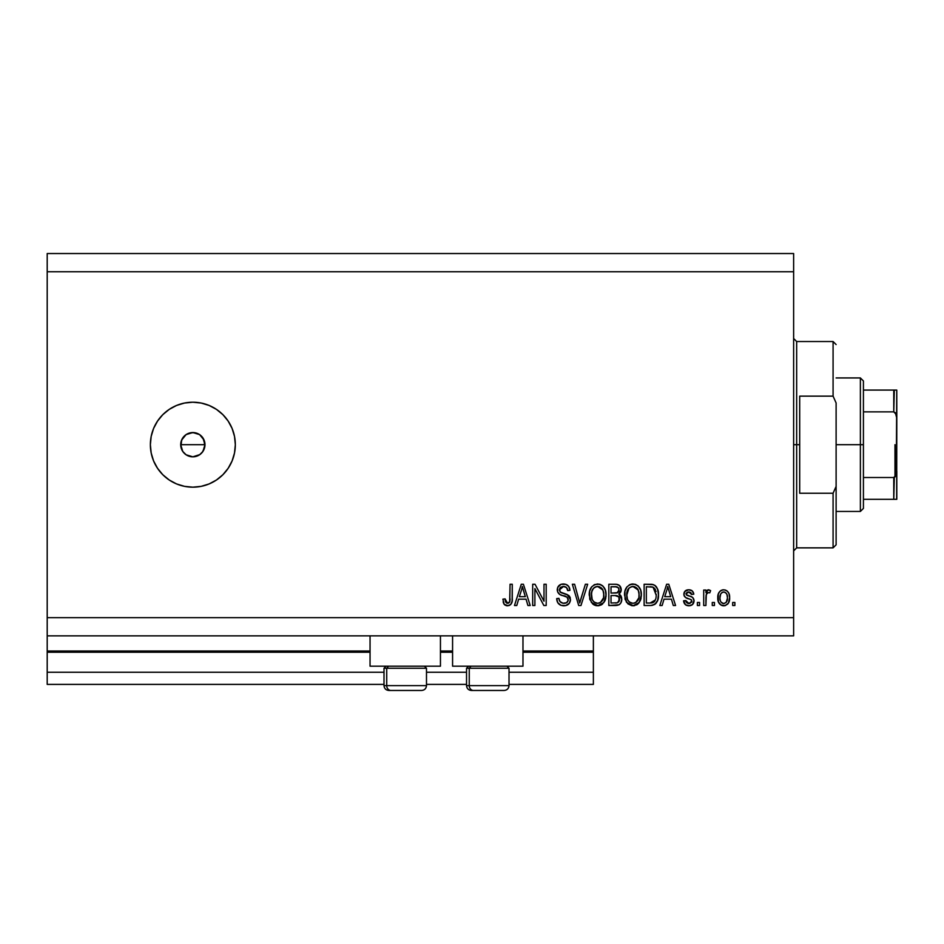 <?xml version="1.0" encoding="UTF-8"?>
<svg xmlns="http://www.w3.org/2000/svg" width="944" height="944" viewBox="0 0 944 944"><rect width="100%" height="100%" fill="white"/><g stroke="black" fill="none" stroke-linecap="round" stroke-linejoin="round"><path stroke-width="1.42" d="M593.375 684.4L509.017 684.4L593.375 684.4L593.375 672.258L509.017 672.258L593.375 672.258L593.375 652.233L522.976 652.233L593.375 652.233L593.375 684.4M466.537 684.4L426.487 684.4L466.537 684.4M384.007 684.4L47.2 684.4L384.007 684.4M466.537 672.258L426.487 672.258L466.537 672.258M384.007 672.258L47.2 672.258L47.2 684.4L47.2 672.258L384.007 672.258M452.577 652.233L440.447 652.233L452.577 652.233M370.048 652.233L47.2 652.233L47.2 672.258L47.2 651.018L370.048 651.018L47.2 651.018L47.2 652.233L370.048 652.233M593.375 651.018L593.375 652.233L593.375 651.018L522.976 651.018L593.375 651.018L593.375 635.855L593.375 651.018M452.577 651.018L440.447 651.018L452.577 651.018M47.2 635.855L47.2 651.018L47.2 635.855L793.633 635.855L47.2 635.855L47.2 617.647L793.633 617.647L793.633 271.742L47.2 271.742L47.2 635.855M370.048 666.193L370.048 635.855L370.048 666.193L440.447 666.193L440.447 635.855L440.447 666.193L370.048 666.193M522.976 666.193L522.976 635.855L522.976 666.193L452.577 666.193L522.976 666.193M452.577 635.855L452.577 666.193L452.577 635.855M199.916 454.56L192.847 456.825L186.098 454.784L182.758 451.433L180.941 447.055L181.637 440.034L180.705 444.695L182.758 451.433L186.098 454.784L192.847 456.825A12.142 12.142 0 0 1 180.705 444.695A12.142 12.142 0 0 1 192.847 432.553L186.11 434.594L181.637 440.034L184.434 435.951M192.847 487.175A42.48 42.48 0 0 1 150.367 444.695A42.48 42.48 0 0 1 192.847 402.215L201.131 403.029L209.108 405.448L216.447 409.366L222.878 414.652L228.165 421.095L232.094 428.434L234.513 436.399L235.327 444.695L234.513 452.978L232.094 460.943L228.165 468.295L222.878 474.726L216.447 480.012L209.108 483.942L201.131 486.361L192.847 487.175L184.564 486.361L176.587 483.942L169.247 480.012L162.805 474.726L157.53 468.295L153.601 460.943L151.182 452.978L150.367 444.695L151.182 436.399L153.601 428.434L157.53 421.095L162.805 414.652L169.247 409.366L176.587 405.448L184.564 403.029L192.847 402.215A42.48 42.48 0 0 1 235.327 444.695A42.48 42.48 0 0 1 192.847 487.175M194.629 432.682L199.585 434.594L204.057 440.046L204.754 447.067L202.264 452.353M180.941 442.323L182.758 437.945L186.098 434.594L190.476 432.789L195.219 432.789M47.2 253.535L793.633 253.535L47.2 253.535L47.2 271.742L793.633 271.742L793.633 253.535L793.633 617.647L47.2 617.647L47.2 253.535M534.894 605.505L534.894 588.596L534.894 605.505L532.687 605.505L532.687 584.265L535.036 584.265L543.992 601.198L543.992 584.265L546.198 584.265L546.198 605.505L543.838 605.505L534.894 588.596L543.838 605.505L546.198 605.505L546.198 584.265L543.992 584.265L543.992 601.198L535.036 584.265L532.687 584.265L532.687 605.505L534.894 605.505L532.687 605.505L532.687 584.265L535.036 584.265M563.792 605.788L563.792 605.788C567.851 605.67 570.082 603.605 570.471 599.605L569.374 603.216L565.692 605.6L560.996 605.34L557.751 602.685L556.689 598.614L558.895 598.331L560.004 601.576L562.99 603.228L566.53 602.732L568.194 600.455L567.191 597.257L559.827 594.472L557.644 591.994L557.656 587.475L561.043 584.336L565.916 584.383L568.76 586.472L569.928 590.342L567.722 590.614L566.542 587.557L563.474 586.472L560.653 587.262L559.473 590.437L560.889 592.549L568.571 595.345L570.471 599.605L567.202 594.531L560.134 592.018L559.438 589.858L563.474 586.472C566.105 586.578 567.521 587.959 567.722 590.614L569.928 590.342C569.61 586.307 567.438 584.194 563.403 583.994C559.615 584.135 557.562 586.071 557.231 589.811C557.597 593.139 559.509 595.086 562.966 595.652C565.845 595.853 567.615 597.198 568.264 599.664C567.958 602.107 566.53 603.322 563.981 603.299C560.866 603.11 559.178 601.446 558.895 598.331L556.689 598.614C556.948 603.11 559.32 605.505 563.792 605.788L563.072 605.765M580.643 599.676L585.374 584.265L587.664 584.265L580.973 605.505L578.696 605.505L572.347 584.265L574.613 584.265L579.722 603.027L585.374 584.265L587.664 584.265L585.374 584.265L579.722 603.027L574.613 584.265L572.347 584.265L578.696 605.505L580.973 605.505L578.696 605.505L572.347 584.265L574.613 584.265L579.238 601.104M597.646 605.788L592.596 603.841L589.729 598.98L589.622 591.263L591.676 586.861L594.779 584.525L599.57 584.23L603.098 586.271L605.423 590.295L606.036 595.924L604.915 600.809L601.965 604.479L597.646 605.788L603.9 602.543L606.06 594.909C606.213 588.737 603.417 585.091 597.658 583.994C591.782 585.127 588.973 588.855 589.233 595.168L591.381 602.449L598.107 605.765M632.952 605.788L627.902 603.841L625.046 598.98L624.928 591.263L626.981 586.861L630.085 584.525L634.875 584.23L638.404 586.271L640.728 590.295L641.342 595.924L640.221 600.809L637.271 604.479L632.952 605.788L639.206 602.543L641.365 594.909C641.531 588.737 638.722 585.091 632.964 583.994C627.099 585.127 624.291 588.855 624.539 595.168L626.698 602.449L633.412 605.765M662.145 605.505L663.998 599.169L662.145 605.505L659.844 605.505L666.629 584.265L668.789 584.265L675.574 605.505L673.284 605.505L671.42 599.169L663.998 599.169L671.42 599.169L673.284 605.505L675.574 605.505L668.789 584.265L666.629 584.265L659.844 605.505L662.145 605.505L659.844 605.505L666.629 584.265L668.789 584.265L675.574 605.505L673.284 605.505M734.88 602.473L734.88 605.505L732.674 605.505L732.674 602.473L734.88 602.473L732.674 602.473L732.674 605.505L734.88 605.505L732.674 605.505L732.674 602.473L734.88 602.473L734.88 605.505L734.88 602.473M724.06 605.777L723.706 605.788C727.954 604.951 729.924 602.225 729.641 597.623L728.438 603.11L725.11 605.623L721.027 605.092L718.419 601.906L718.254 594.095L719.906 591.31L722.313 589.953L725.075 589.953L727.458 591.286L728.969 593.564L729.641 597.623C729.818 593.186 727.848 590.566 723.706 589.788C719.517 590.59 717.534 593.257 717.782 597.788C717.546 602.296 719.529 604.962 723.706 605.788L723.352 605.777M714.466 602.473L714.466 605.505L712.26 605.505L712.26 602.473L714.466 602.473L712.26 602.473L712.26 605.505L714.466 605.505L712.26 605.505L712.26 602.473L714.466 602.473L714.466 605.505L714.466 602.473M706.313 594.342L705.911 605.505L703.705 605.505L703.705 590.059L705.911 590.059L705.911 592.525L708.024 589.847L710.608 590.614L709.782 592.82L708 592.572L706.643 593.552L705.911 597.505L706.313 594.342L708.283 592.549L709.782 592.82L710.608 590.614L708.519 589.788L705.911 592.525L705.911 590.059L703.705 590.059L703.705 605.505L705.911 605.505L703.705 605.505L703.705 590.059L705.911 590.059M699.575 602.473L699.575 605.505L697.368 605.505L697.368 602.473L699.575 602.473L697.368 602.473L697.368 605.505L699.575 605.505L697.368 605.505L697.368 602.473L699.575 602.473L699.575 605.505L699.575 602.473M694.041 600.325L692.589 604.479L689.344 605.765L685.533 604.785L683.574 600.821L685.781 600.549L686.725 602.768L688.377 603.535L691.633 602.201L691.338 599.782L685.604 597.517L683.952 595.168L684.648 591.569L688.742 589.788L692.235 590.897L693.781 594.201L691.574 594.472L690.748 592.62L688.353 592.006L686.312 592.985L686.229 594.614L692.695 597.434L694.052 600.797C693.805 598.012 692.2 596.419 689.226 596.053L686.748 595.168L686.052 593.882L688.825 591.994L691.574 594.472L693.781 594.201C693.368 591.31 691.692 589.835 688.742 589.788C685.769 589.823 684.14 591.298 683.845 594.189C684.388 596.974 686.194 598.555 689.262 598.933L691.338 599.782L691.846 601.186L688.99 603.582L685.781 600.549L683.574 600.821C683.975 603.971 685.722 605.623 688.837 605.788L688.329 605.765M650.864 605.493L650.392 605.505C656.151 604.644 658.853 601.057 658.475 594.767L657.602 600.419L654.829 604.384L651.348 605.47L644.127 605.505L644.127 584.265L651.82 584.336L654.829 585.327L657.496 588.891L658.475 594.767C658.818 590.248 657.154 586.885 653.496 584.666L644.127 584.265L644.127 605.505L650.392 605.505L644.127 605.505L644.127 584.265M615.995 605.493L615.358 605.505C619.465 605.47 621.6 603.393 621.789 599.275L620.857 602.956L619.087 604.762L608.821 605.505L608.821 584.265L616.526 584.324L619.559 585.587L621.199 590.271L618.863 594.059L621.128 596.195L621.789 599.275L618.863 594.059L621.235 589.611C620.916 586.071 618.969 584.289 615.405 584.265L608.821 584.265L608.821 605.505L615.358 605.505L608.821 605.505L608.821 584.265L615.405 584.265C618.969 584.289 620.916 586.071 621.235 589.611L621.199 590.271M516.781 605.505L518.634 599.169L516.781 605.505L514.48 605.505L521.265 584.265L523.413 584.265L530.198 605.505L527.908 605.505L526.056 599.169L518.634 599.169L526.056 599.169L527.908 605.505L530.198 605.505L523.413 584.265L521.265 584.265L514.48 605.505L516.781 605.505L514.48 605.505L521.265 584.265L523.413 584.265L530.198 605.505L527.908 605.505M508.084 605.753L504.155 604.29L502.892 599.169L505.099 598.885L505.618 602.012L506.881 603.192L509.642 602.036L510.067 584.265L512.273 584.265L512.12 601.116L510.775 604.467L507.471 605.788C511.105 605.069 512.698 602.697 512.273 598.685L512.273 584.265L510.067 584.265L509.784 601.694L507.577 603.299L505.099 598.885L502.892 599.169L504.155 604.29L506.999 605.765M793.633 635.855L793.633 617.647L793.633 635.855M202.936 451.433L199.585 454.784L202.936 451.433L204.978 444.695L204.057 449.332M234.513 452.978L235.327 444.695M222.878 414.652L221.215 413.071M162.805 414.652L161.837 415.655M157.53 468.295L158.627 469.852M197.485 433.473L199.585 434.594L192.847 432.553A12.142 12.142 0 0 1 204.978 444.695A12.142 12.142 0 0 1 192.847 456.825L190.476 456.601M201.426 436.104L199.585 434.594M204.057 440.046L204.978 444.695L202.936 437.945M192.847 456.825L195.219 456.601M186.098 454.784L184.269 453.273M182.758 451.433L181.637 449.332M180.941 447.055L180.705 444.695L204.978 444.695L180.705 444.695M186.098 434.594L188.198 433.473M190.476 432.789L192.847 432.553M197.485 455.905L199.597 454.784M722.998 605.741L722.313 605.623M721.617 605.387L719.057 603.192M719.033 603.169L719.918 604.243M718.03 600.561L717.794 598.484M718.266 594.071L718.596 593.198M719.93 591.286L721.015 590.472M721.912 590.071L723.01 589.823M725.098 589.953L726.915 590.826M728.969 593.564L729.582 596.254M729.393 600.455L729.24 601.151M728.414 603.133L727.576 604.207M725.629 605.458L724.449 605.741M719.021 592.395L718.585 593.221M721.983 592.513L720.673 594.059L719.989 597.776C719.729 594.72 720.945 592.785 723.647 591.994C726.432 592.738 727.694 594.661 727.435 597.776L726.974 594.626M727.281 599.723L727.435 597.776C727.694 600.844 726.467 602.768 723.765 603.582L726.219 602.307L727.423 598.248M720.237 600.254L720.012 598.744M724.626 592.136L722.573 592.195M727.069 594.909L726.266 593.316M726.184 593.221L724.603 592.136M726.03 593.056L725.051 592.313M726.349 602.13L726.738 601.505M726.88 601.198L727.081 600.608M721.192 602.296L723.765 603.582C720.98 602.827 719.717 600.903 719.989 597.776L720.012 596.82M707.221 590.319L708.024 589.847M709.782 592.82L708.283 592.549L709.782 592.82L708.283 592.549L709.782 592.82L710.608 590.614L708.814 589.811M705.911 605.505L705.911 597.505M706.006 595.912L706.136 595.121M706.442 593.953L707.681 592.655M686.382 605.305L685.533 604.785M684.081 602.768L684.648 603.841M684.07 602.744L683.763 601.8M683.657 601.316L685.781 600.549L686.052 601.717M686.111 601.871L686.725 602.768M688.259 603.523L690.017 603.464M691.799 601.706L691.114 599.617M691.846 601.186L691.338 599.782L689.262 598.921L691.338 599.782L691.846 601.186M688.353 598.649L687.645 598.413M684.848 596.879L684.376 596.23M684.294 596.101L683.952 595.168M684.199 592.36L685.273 590.885M690.583 590.035L691.456 590.389M692.247 590.897L693.604 593.269M693.781 594.201L691.574 594.472L691.079 593.009M689.344 592.018L687.881 592.065M686.111 593.41L686.748 595.168M687.232 595.393L688.093 595.699M688.471 595.817L689.226 596.042M690.123 596.325L690.984 596.62M688.837 605.788C692.07 605.67 693.816 604.007 694.052 600.797L694.041 601.316M693.498 603.263L691.94 604.986M691.763 605.092L689.852 605.718M689.226 596.053L687.008 595.298M685.604 597.517L687.397 598.319M667.019 589.504L667.715 586.484L670.688 596.679L664.729 596.679L666.724 590.496L664.729 596.679L670.688 596.679L667.715 586.484L667.019 589.504M668.706 590.13L668.47 589.363M651.82 584.336L650.605 584.277M652.056 584.371L652.658 584.454M654.853 585.339L655.95 586.318M656.281 586.72L656.823 587.522M658.263 591.805L658.452 594.024M658.121 598.579L657.897 599.475L658.121 598.579M657.838 599.7L657.614 600.384M656.281 602.956L655.667 603.676M654.782 604.408L652.151 605.375M656.257 594.201L656.104 597.21M652.186 602.827L654.039 601.977L655.419 599.936L650.121 603.027L652.918 602.614M646.333 603.027L646.333 586.755L653.071 587.168L646.333 586.755L646.333 603.027L650.121 603.027L646.333 603.027M655.089 589.139L653.071 587.168L656.257 595.404M655.502 589.953L654.711 588.549M651.395 602.956L652.044 602.862M626.167 601.647L626.698 602.449M625.353 599.924L625.046 599.015M624.539 595.168L624.562 594.177M624.633 593.151L624.916 591.298M624.928 591.263L626.391 587.652M626.45 587.569L626.946 586.897M629.2 584.961L630.096 584.525M631.029 584.23L632.48 584.006M634.875 584.23L635.796 584.525L634.875 584.23M638.486 586.354L635.796 584.525M637.601 585.563L638.404 586.283M639.43 587.557L639.973 588.478M640.445 589.504L640.705 590.224M640.728 590.295L640.952 591.097M641.141 592.041L641.271 592.974M641.106 597.941L640.905 598.85M640.764 599.405L640.233 600.785M639.206 602.543L638.628 603.251M638.073 603.818L637.33 604.431M637.235 604.502L636.539 604.927M631.902 605.718L627.913 603.853M633.872 605.741L634.769 605.588M640.941 591.086L640.233 589.009M633.4 586.495L634.639 586.731L631.489 586.661L628.905 588.159L631.489 586.661M637.861 589.292L634.639 586.731L636.799 587.994M628.987 588.077L626.745 595.204C626.403 590.307 628.492 587.392 632.987 586.472L638.238 590.047L639.159 594.85C639.407 599.593 637.33 602.414 632.94 603.299L635.749 602.555L638.899 597.776L638.392 599.452M635.749 602.555L637.837 600.514L638.911 597.705M631.524 603.133L629.613 602.189L632.94 603.299C628.669 602.473 626.604 599.77 626.745 595.204L627.477 599.393L626.757 594.449L627.689 589.929M627.182 591.345L627.441 590.531L627.182 591.345M638.781 591.664L637.365 588.608M638.899 597.776L639.041 593.009L638.061 589.67M639.029 592.856L638.817 591.794M634.392 603.122L635.076 602.897M627.465 599.369L628.987 601.647M629.058 601.717L628.149 600.644M621.093 590.932L620.645 592.136M619.559 594.425L620.173 594.909M620.822 595.664L621.636 597.694M621.695 600.573L621.4 601.776M620.869 602.945L619.653 604.372M619.394 593.682L620.645 592.159M619.111 601.387L618.886 596.915L615.099 595.581C617.848 595.393 619.335 596.632 619.571 599.287C619.335 596.632 617.848 595.393 615.099 595.581L611.028 595.581L615.099 595.581M619.476 600.36L619.571 599.287L617.541 602.756L619.122 601.375M618.934 590.92L619.028 589.953L617.093 592.891L611.028 593.092L611.028 586.755L614.638 586.755C617.27 586.413 618.733 587.487 619.028 589.953L618.332 587.734L615.594 586.767M616.609 586.861L611.028 586.755L611.028 593.092L617.624 592.679M614.922 593.092L617.541 592.714L618.863 591.168M611.028 603.027L611.028 595.581L611.028 603.027L617.541 602.756L611.028 603.027M616.762 602.945L615.405 603.027M617.942 592.466L618.934 590.897L618.745 588.407M618.332 587.734L617.73 587.227M615.429 586.767L614.638 586.755M590.035 599.924L589.74 599.003M589.233 595.168L589.316 593.21M589.327 593.162L589.611 591.298M590.189 589.375L591.086 587.652M593.918 584.95L594.779 584.525M599.57 584.23L600.467 584.525M601.34 584.938L603.169 586.354M602.272 585.54L603.098 586.283M604.16 587.616L604.667 588.478M605.151 589.54L605.399 590.224M605.836 592.041L605.965 592.997M606.036 595.924L605.954 596.938M605.8 597.918L605.6 598.85M605.446 599.405L604.715 601.222M602.638 603.936L601.245 604.915M601.175 604.951L598.732 605.718M596.573 605.718L595.853 605.588M595.794 605.576L594.106 604.939M594.059 604.915L592.584 603.841M605.635 591.086L604.125 587.557M598.095 586.495L599.334 586.731L596.183 586.661L593.599 588.159L594.779 587.227M602.543 589.292L599.334 586.731L601.493 587.994M591.817 591.546L591.44 595.204C591.097 590.307 593.174 587.392 597.682 586.472L602.933 590.047L603.853 594.85C604.101 599.593 602.024 602.414 597.635 603.299L600.443 602.555L603.582 597.776L603.086 599.452M600.443 602.555L602.532 600.514L603.605 597.705M596.219 603.133L594.307 602.189L597.635 603.299C593.363 602.473 591.298 599.77 591.44 595.204L592.159 599.393L591.499 593.693M592.384 589.929L591.569 592.938M596.136 586.672L595.463 586.897M593.682 588.077L591.888 591.31M603.476 591.664L602.06 588.608M603.582 597.776L603.735 593.009L602.744 589.67M603.712 592.856L603.511 591.794M599.086 603.122L599.77 602.897M592.159 599.369L593.67 601.647M593.741 601.717L592.844 600.644M580.973 605.505L587.664 584.265L580.973 605.505M560.948 605.316L559.957 604.856M558.624 603.806L557.751 602.685M556.689 598.614L558.895 598.331L559.025 599.322M565.999 602.98L567.108 602.319M568.194 600.455L568.241 599.204M567.191 597.245L562.423 595.487M557.656 587.475L559.001 585.528M564.04 584.017L565.893 584.371M568.76 586.484L567.214 584.997M569.468 587.852L569.798 589.068M569.928 590.342L567.722 590.614L567.615 589.799M566.553 587.569L564.311 586.531M564.276 586.519L562.73 586.507M560.134 587.782L559.733 588.419M559.462 589.493L560.488 592.313M561.35 592.761L562.294 593.103M564.465 593.67L566.294 594.189M568.583 595.357L569.633 596.502M569.161 595.9L569.999 597.186M570.058 597.316L570.329 598.177M570.471 599.605L570.447 600.242M570.365 600.88L569.374 603.204M569.35 603.251L568.701 604.018M568.5 604.207L567.521 604.915M570.282 598.012L570.023 597.245M563.509 593.434L561.739 592.915M565.126 586.708L565.987 587.109M561.043 584.336L559.957 584.82M562.966 595.652L564.713 596.148M565.574 596.431L566.424 596.773M566.966 602.437L566.294 602.85M543.992 584.265L546.198 584.265L546.198 605.505L543.838 605.505M521.654 589.504L522.339 586.484L525.324 596.679L519.353 596.679L521.359 590.496L519.353 596.679L525.324 596.679L522.905 588.667M523.33 590.13L523.106 589.363M522.339 586.484L521.914 588.501M503.789 603.7L503.14 601.847M502.892 599.169L505.099 598.885L505.134 599.605M505.205 600.301L505.311 600.998M507.223 603.275L508.014 603.263M508.297 603.192L508.934 602.874M509.477 602.319L509.937 601.009M510.02 600.278L510.067 598.862M510.067 584.265L512.273 584.265L512.238 599.912M512.12 601.116L511.459 603.464M511.943 602.083L511.66 603.015M510.775 604.467L509.205 605.505M506.527 605.706L504.804 604.962M726.715 594.012L726.172 593.21M724.131 592.03L723.175 592.03M721.948 603.004L722.809 603.44M723.281 603.546L724.237 603.546M667.986 587.581L667.715 586.484M654.617 601.375L655.82 598.673M655.962 598.024L656.163 596.726M656.021 591.723L655.879 591.086M653.98 587.758L652.705 587.038M652.339 586.944L650.062 586.755M632.987 586.472L632.232 586.519M628.905 588.159L627.984 589.351M632.22 603.263L633.672 603.263M639.1 596.313L639.041 593.009M597.682 586.472L596.927 586.519M593.599 588.159L592.679 589.351M596.915 603.263L598.366 603.263M603.794 596.313L603.735 593.009M426.275 685.615L386.721 685.615L386.721 668.258L388.515 666.193L386.721 668.258L426.487 668.258L386.721 668.258L386.721 685.615A4.85 4.236 90 0 0 390.946 690.465L421.472 690.465M386.072 666.193L384.007 668.258L386.721 668.258L384.007 668.258L384.007 685.615C384.302 688.554 385.919 690.17 388.857 690.465C385.919 690.17 384.302 688.554 384.007 685.615L426.487 685.615C426.192 688.554 424.576 690.17 421.626 690.465C424.576 690.17 426.192 688.554 426.487 685.615L426.487 668.258L424.422 666.193M388.975 690.465L421.579 690.465M390.946 690.465A4.85 4.236 -90 0 1 386.721 685.615M508.816 685.615L469.251 685.615L469.251 668.258L471.044 666.193L469.251 668.258L509.017 668.258L469.251 668.258L469.251 685.615A4.85 4.236 90 0 0 473.487 690.465L504.002 690.465M468.602 666.193L466.537 668.258L469.251 668.258L466.537 668.258L466.537 685.615L509.017 685.615C508.722 688.554 507.105 690.17 504.167 690.465C507.105 690.17 508.722 688.554 509.017 685.615L509.017 668.258L506.952 666.193M471.504 690.465L504.108 690.465M473.487 690.465A4.85 4.236 -90 0 1 469.251 685.615M793.633 338.495L796.665 341.527L796.665 444.695L799.698 444.695L799.698 396.138L833.08 396.138L836.113 402.982L836.113 486.408L833.08 493.24L833.08 547.862L833.08 493.24L799.698 493.24L799.698 444.695L796.665 444.695L796.665 341.527L796.665 444.695L793.633 444.695L796.665 444.695L796.665 547.862L793.633 550.895M833.08 396.138L833.08 341.527L833.08 396.138L836.113 402.982L836.113 544.818L836.113 486.408L833.08 493.24L799.698 493.24L799.698 396.138L833.08 396.138M796.665 444.695L796.665 547.862L796.665 444.695M894.31 477.416L893.767 499.305L863.418 499.305L863.418 444.695L860.385 444.695L860.385 511.447L860.385 444.695L836.113 444.695L860.385 444.695L860.385 377.942L860.385 444.695L863.418 444.695L863.418 508.415L863.418 499.305L896.8 499.305L896.8 471.139L895.585 476.319M894.31 390.073L893.767 411.867L863.418 411.867L863.418 444.695L863.418 380.975L863.418 411.867L893.767 411.867L895.384 412.788L896.8 418.239L896.682 499.305M893.767 390.073L863.418 390.073L896.776 390.073L896.8 418.239L896.269 414.499L893.767 411.867L893.767 390.073L896.776 390.073L896.257 474.903L893.767 477.511L863.418 477.511L893.767 477.511L893.767 499.305L896.269 499.305L894.676 499.305M894.983 477.015L894.983 444.695L894.983 477.015M466.537 685.615C466.832 688.554 468.448 690.17 471.398 690.465C468.448 690.17 466.832 688.554 466.537 685.615M836.113 544.818L833.08 547.862L796.665 547.862M796.665 341.527L833.08 341.527L836.113 344.56M863.418 508.415L860.385 511.447L836.113 511.447M836.113 377.942L860.385 377.942L863.418 380.975"/></g></svg>
